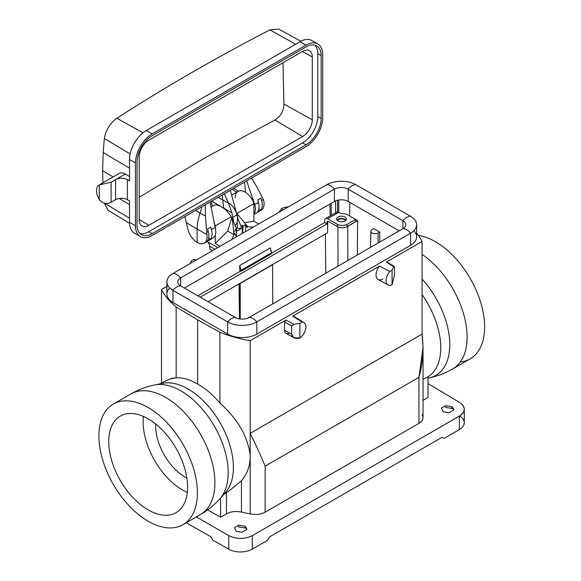 <?xml version="1.0" encoding="UTF-8"?>
<svg xmlns="http://www.w3.org/2000/svg" width="581" height="581" viewBox="0 0 581 581"><rect width="100%" height="100%" fill="white"/><g stroke="black" fill="none" stroke-linecap="round" stroke-linejoin="round"><path stroke-width="0.87" d="M139.927 233.482A21.468 12.397 120 0 0 148.852 231.674L302.614 142.904A21.468 12.397 120 0 0 317.792 116.614L317.792 53.786A21.468 12.397 120 0 0 314.887 45.158M302.614 136.528L148.852 225.305A13.661 7.887 -60 0 1 141.938 225.929A13.661 7.887 -60 0 1 139.193 219.727L139.193 156.899A13.661 7.887 -60 0 1 148.852 140.174L302.614 51.397A13.661 7.887 -60 0 1 309.361 50.67A13.661 7.887 -60 0 1 312.273 56.974L312.273 119.802A13.661 7.887 -60 0 1 302.614 136.528L274.936 119.991L205.398 157.633L139.193 197.264M305.962 146.659L152.2 235.436A23.698 13.683 -60 0 1 140.355 236.605A23.698 13.683 -60 0 1 135.446 225.762L135.446 162.934A23.698 13.683 -60 0 1 152.2 133.913L305.962 45.136A23.698 13.683 -60 0 1 317.814 43.967A23.698 13.683 -60 0 1 322.724 54.81L322.724 117.638A23.698 13.683 -60 0 1 305.962 146.659M201.912 206.734A39.029 22.536 -60 0 1 200.104 213.024A39.029 22.536 120 0 0 197.148 229.081L197.148 242.488C192.747 239.633 189.689 235.341 187.968 229.604L184.911 216.553M205.209 204.832L205.434 216.074L206.93 234.63C207.446 238.798 206.531 241.631 204.178 243.141C202.217 244.202 199.879 243.984 197.148 242.488M212.929 238.094C215.674 236.22 216.422 232.669 215.188 227.432L210.097 202.006M222.167 195.042L223.765 208.325M224.324 193.793L228.551 203.285L231.921 212.813L233.693 221.942M230.337 190.321L236.954 214.868A13.937 8.047 60 0 1 234.971 225.355M140.355 236.605L134.443 233.192A23.698 13.683 -60 0 1 129.534 222.341L129.534 200.946L127.362 199.697A8.366 4.83 0 0 0 115.539 199.697L115.539 179.667L111.102 182.223L111.102 202.253L115.539 199.697M300.9 41.258L278.669 29.05L269.918 29.878C216.038 57.744 165.019 87.208 116.846 118.255C110.049 123.259 105.873 130.006 104.326 138.496L103.193 152.491L102.626 170.676L102.939 182.79M104.355 203.328L108.204 210.366L129.556 223.307M111.102 202.253C106.65 204.635 102.706 203.742 99.271 199.566L99.271 184.911A12.266 7.081 -120 0 0 99.053 185.034L119.221 173.392C120.928 172.463 122.954 172.68 125.293 174.031L115.539 179.667A8.366 4.83 180 0 1 127.362 179.667L129.534 180.916L129.534 159.521A23.698 13.683 -60 0 1 146.289 130.5L300.05 41.723A23.698 13.683 -60 0 1 311.895 40.554L317.814 43.967M321.14 118.546L321.14 55.725A21.468 12.397 120 0 0 316.696 45.899A21.468 12.397 120 0 0 305.962 46.959L152.2 135.729A21.468 12.397 120 0 0 137.022 162.026L137.022 224.847A21.468 12.397 120 0 0 141.474 234.673A21.468 12.397 120 0 0 152.2 233.613L305.962 144.836A21.468 12.397 120 0 0 321.14 118.546L317.792 116.614M102.626 170.676L113.092 176.929M125.293 174.031L129.534 176.566M99.053 185.034A12.266 7.081 -120 0 0 99.271 199.566M99.271 184.911L111.102 182.223M211.484 229.575L211.949 231.739C212.37 234.84 211.92 237.266 210.598 239.016L207.424 240.846C208.71 239.118 209.145 236.699 208.732 233.591L207.635 228.965L210.816 227.127L211.484 229.575L215.188 227.432M208.681 237.927L210.598 239.016M212.45 206.175L211.186 201.382M253.919 213.982C255.517 211.738 255.807 208.608 254.776 204.577L246.635 180.916M232.872 188.861L233.163 189.965L236.787 192.129M244.47 182.165A101.755 58.746 -60 0 1 245.4 192.275M251.515 178.098L256.599 186.53L263.433 199.581L263.934 201.723C264.435 205.892 263.534 208.724 261.225 210.213L253.919 214.425M258.472 202.442L257.826 199.987L261.007 198.15L262.125 202.762C262.547 205.87 262.104 208.288 260.789 210.039L257.615 211.869C258.894 210.14 259.322 207.729 258.915 204.621L258.472 202.442L254.776 204.577M258.872 208.928L260.789 210.039M283.005 62.719L283.898 103.977C283.746 110.956 280.761 116.294 274.936 119.991M113.353 404.071L130.848 393.969A69.626 40.198 60 0 1 200.467 434.16A69.626 40.198 60 0 1 200.474 514.563A69.626 40.198 60 0 0 200.474 434.167A69.626 40.198 60 0 0 130.848 393.969C138.249 389.698 146.136 386.706 154.51 384.992A66.779 38.557 60 0 1 214.353 426.149A66.779 38.557 60 0 1 220.076 498.556A66.779 38.557 60 0 0 214.353 426.149A66.779 38.557 60 0 0 154.502 384.992L162.709 383.322A64.077 36.995 60 0 1 220.134 422.815A64.077 36.995 60 0 1 225.624 492.296L220.076 498.556C214.404 504.947 207.867 510.285 200.474 514.563L182.979 524.665A69.626 40.198 -120 0 0 193.647 468.874A69.626 40.198 -120 0 0 148.162 407.521A69.626 40.198 -120 0 0 105.524 468.177A69.626 40.198 -120 0 0 190.8 517.41A69.626 40.198 -120 0 0 148.162 407.521A69.626 40.198 -120 0 0 113.353 404.071A69.626 40.198 -120 0 0 102.677 459.861A69.626 40.198 -120 0 0 148.162 521.215A69.626 40.198 -120 0 0 182.979 524.665M239.8 270.63L239.721 265.502L270.274 247.862L271.538 253.686L241.035 271.298L271.538 253.686L271.538 252.713L241.035 270.325L271.538 252.713L270.274 247.862L239.721 265.502L241.035 270.325L241.035 271.298L239.8 270.63L239.721 265.502L241.035 270.325L241.035 271.298L239.8 270.63M324.743 220.497L324.772 222.508L271.538 253.243L324.772 222.508L327.154 223.881L324.772 222.508L324.743 220.497A4.183 2.411 -120 0 1 327.699 218.732A4.183 2.411 -120 0 0 325.607 218.529A4.183 2.411 -120 0 0 324.743 220.497M330.139 215.907L329.964 204.011L330.139 215.907M240.636 271.08L197.809 295.809L240.636 271.08M428.008 378.122L429.032 377.919C437.406 376.197 445.293 373.213 452.693 368.942A69.626 40.198 -120 0 0 464.125 315.839A69.626 40.198 -120 0 0 422.075 254.42A69.626 40.198 -120 0 1 464.132 315.846A69.626 40.198 -120 0 1 452.693 368.942L470.196 358.84A69.626 40.198 60 0 0 480.865 303.05A69.626 40.198 60 0 0 435.38 241.696A69.626 40.198 60 0 0 418.291 235.363A69.626 40.198 60 0 1 479.862 299.861A69.626 40.198 60 0 1 460.326 361.956M148.162 418.843A55.754 32.195 -120 0 0 114.021 467.414A55.754 32.195 -120 0 0 182.303 506.843A55.754 32.195 -120 0 0 148.162 418.843A55.754 32.195 -120 0 0 120.282 416.083A55.754 32.195 -120 0 0 111.741 460.762A55.754 32.195 -120 0 0 148.162 509.893A55.754 32.195 -120 0 0 176.043 512.653A55.754 32.195 -120 0 0 184.584 467.974A55.754 32.195 -120 0 0 148.162 418.843M344.998 219.269A4.88 2.818 180 0 1 346.007 220.126A4.88 2.818 180 0 0 344.998 219.269A4.88 2.818 180 0 0 337.082 220.126A4.88 2.818 180 0 1 344.998 219.269M337.532 220.591A4.183 2.411 180 0 1 341.548 218.848A4.183 2.411 180 0 1 345.564 220.591A4.183 2.411 180 0 0 341.548 218.848A4.183 2.411 180 0 0 337.532 220.591M161.467 289.491L166.907 286.353L161.467 289.491A104.544 60.359 180 0 0 176.145 306.971A104.544 60.359 180 0 1 161.467 289.491L161.467 382.138L161.467 289.491M303.979 322.542A9.514 5.49 120 0 0 302.178 322.063A9.514 5.49 120 0 1 305.78 328.309A9.514 5.49 120 0 1 299.883 338.055A9.514 5.49 120 0 0 305.497 329.725A9.514 5.49 120 0 0 303.979 322.542L294.247 316.645A9.761 5.636 120 0 0 292.693 316.166L302.178 322.063L299.883 323.392L299.883 338.055L293.775 337.648L291.597 334.213L291.597 325.97L293.942 324.372L299.883 323.392L299.883 338.055L298.765 338.295C294.422 338.716 292.032 337.358 291.597 334.213L291.597 325.97L284.574 321.99L284.574 330.298L284.574 321.99A9.761 5.636 120 0 1 285.925 320.073A9.761 5.636 120 0 0 284.574 321.99L291.597 325.97L293.942 324.372L285.925 320.073L250.179 340.706A104.544 60.359 180 0 1 219.901 332.238L197.642 319.826L176.145 306.971L176.145 377.824C182.833 377.468 189.994 379.546 197.642 384.063C205.558 388.529 212.98 394.869 219.901 403.083C237.535 418.828 247.622 436.12 250.179 454.967L250.179 458.402C249.663 467.051 246.758 474.524 241.456 480.814L241.456 512.115L250.179 513.924C255.771 515.064 260.76 514.483 265.125 512.181L418.952 423.367L418.952 377.338C422.866 363.379 423.905 348.97 422.075 334.111L422.075 241.464L386.329 262.104L393.78 266.737L392.073 270.165L389.778 271.487L379.56 266.011L292.693 316.166L302.178 322.063L299.883 323.392L293.942 324.372L285.925 320.073L250.179 340.706A104.544 60.359 180 0 1 219.901 332.238L197.642 319.826L197.642 384.063C205.558 388.529 212.98 394.869 219.901 403.083C237.535 418.828 247.622 436.12 250.179 454.967L250.179 433.353L422.075 334.111L422.075 241.464L386.329 262.104L393.78 266.737L394.455 266.585L387.672 262.467A9.761 5.636 120 0 0 386.329 262.104A9.761 5.636 120 0 1 387.672 262.467L394.455 266.585L394.455 274.828L392.073 284.828L392.073 270.165L389.778 271.487L379.56 266.011A9.761 5.636 120 0 0 378.122 279.483L388.101 284.966A9.514 5.49 120 0 0 392.073 284.828L392.073 270.165L393.78 266.737L394.455 266.585L394.455 274.828L392.073 284.828A9.514 5.49 120 0 1 386.176 281.894A9.514 5.49 120 0 1 389.778 271.487A9.514 5.49 120 0 0 388.101 284.966M416.635 233.199A104.544 60.359 180 0 1 422.075 241.464A104.544 60.359 180 0 0 416.635 233.199M283.659 207.57L288.532 206.763L283.659 207.57L281.364 208.891A9.514 5.49 120 0 0 279.185 212.159A9.514 5.49 120 0 1 281.364 208.891L283.034 209.937L281.364 208.891L283.659 207.57M195.935 260.223A9.514 5.49 -60 0 0 193.763 259.467L191.469 260.796L190.067 263.607L191.469 260.796L193.763 259.467L195.565 260.433L193.763 259.467A9.514 5.49 -60 0 1 195.441 259.881L195.993 260.186M169.797 287.994A20.633 11.91 0 0 0 172.949 302.498L227.658 334.082A20.633 11.91 0 0 0 256.831 334.082L410.593 245.305L410.593 233.148A11.148 6.442 -120 0 0 402.902 228.703L249.14 317.48L402.902 228.703L402.902 220.736A9.761 5.636 180 0 1 402.902 228.703A11.148 6.442 -120 0 1 410.593 233.148L256.831 321.918A11.148 6.442 -120 0 0 249.14 317.48A9.761 5.636 0 0 1 235.341 317.48A9.761 5.636 0 0 0 249.14 317.48A11.148 6.442 -120 0 1 256.831 321.918L410.593 233.148A20.633 11.91 180 0 0 416.635 224.724L416.635 236.881A20.633 11.91 180 0 1 410.593 245.305L410.593 233.148A20.633 11.91 180 0 0 410.593 216.299A20.633 11.91 180 0 1 416.635 224.724M413.745 230.802A20.633 11.91 180 0 1 410.593 245.305L256.831 334.082L256.831 321.918L256.831 334.082A20.633 11.91 0 0 1 227.658 334.082L227.658 321.918A20.633 11.91 0 0 0 256.831 321.918A20.633 11.91 0 0 1 227.658 321.918A11.148 6.442 -60 0 1 235.341 317.48L180.64 285.896L235.341 317.48A11.148 6.442 -60 0 0 227.658 321.918L227.658 334.082L172.949 302.498L172.949 290.333L227.658 321.918L172.949 290.333A11.148 6.442 -60 0 1 180.64 285.896A9.761 5.636 0 0 1 177.779 281.916A9.761 5.636 0 0 1 180.64 277.929L180.64 285.896A11.148 6.442 -60 0 0 172.949 290.333L172.949 302.498A20.633 11.91 0 0 1 166.907 294.073L166.907 281.916A20.633 11.91 0 0 0 172.949 290.333A20.633 11.91 0 0 1 172.949 273.491A20.633 11.91 0 0 0 166.907 281.916M338.019 266.171L337.902 226.859L338.019 266.171M327.735 221.129L327.154 221.833L327.154 223.881L200.191 297.181L327.154 223.881L327.154 221.833A1.394 0.806 60 0 1 328.142 221.267L337.307 226.554L328.142 221.267A1.394 0.806 60 0 0 327.444 221.194A1.394 0.806 60 0 0 327.154 221.833L327.64 221.55L327.59 232.734L327.735 221.129M325.788 273.23L325.375 234.012L325.788 273.23M355.637 221.659L347.162 226.554A6.972 4.023 180 0 1 346.392 226.939L357.613 220.635L355.637 219.502L357.613 220.635L357.359 255.001L357.613 220.635L347.758 226.329L347.859 260.484L347.758 226.329L346.392 226.939A6.972 4.023 180 0 1 337.307 226.554L337.307 224.281L327.699 218.732L337.307 224.281L337.307 226.554A6.972 4.023 180 0 0 346.392 226.939A6.972 4.023 180 0 0 347.162 226.554L355.637 221.659L355.637 219.386L355.637 221.659M220.584 517.235L220.584 497.982L220.584 517.235L226.452 513.844L226.452 492.644L226.452 513.844C230.839 511.534 235.842 510.96 241.456 512.115L250.179 513.924L250.179 458.402C249.663 467.051 246.758 474.524 241.456 480.814L241.456 512.115C235.842 510.96 230.839 511.534 226.452 513.844L220.584 517.235L207.642 509.886L220.584 517.235M158.802 384.491A64.077 36.995 60 0 1 220.134 422.815A64.077 36.995 60 0 1 222.654 495.092M228.914 491.003L241.456 480.814L228.914 491.003M159.819 383.91L169.63 379.059L176.145 377.824C182.833 377.468 189.994 379.546 197.642 384.063L197.642 319.826L176.145 306.971L176.145 377.824L170.872 378.536M427.972 376.8L428.095 376.778A64.121 37.017 60 0 1 428.008 376.829L428.095 376.778A64.121 37.017 60 0 1 428.008 376.829L423.033 379.219L427.972 376.8A64.077 36.995 -120 0 0 422.075 294.64A64.077 36.995 -120 0 1 427.972 376.8M423.033 400.345L428.008 397.477L428.008 376.829L428.008 397.477L423.033 400.345M464.27 409.22L464.27 422.75A16.726 9.659 180 0 1 459.368 429.577L444.051 438.415L442.083 437.282L444.051 438.415L442.083 437.282L269.591 536.866L267.623 540.279L252.307 549.125L252.307 535.653L252.307 549.125L267.623 540.279L269.591 536.866L442.083 437.282L444.051 438.415L459.368 429.577L459.368 416.112L252.307 535.653C244.485 539.357 236.634 539.335 228.754 535.595L196.4 516.916L228.754 535.595L228.754 549.183L228.754 535.595C236.634 539.335 244.485 539.357 252.307 535.653L459.368 416.112C465.788 411.588 465.824 407.012 459.469 402.393L428.008 383.591L459.469 402.393C462.599 404.325 464.197 406.606 464.27 409.249C464.19 411.922 462.556 414.209 459.368 416.112L459.368 429.577A16.726 9.659 180 0 0 459.527 416.018M186.24 522.784L210.758 536.691L212.748 540.098L228.754 549.183A16.726 9.659 180 0 0 252.307 549.125A16.726 9.659 180 0 1 228.754 549.183L212.748 540.098L210.758 536.691L186.24 522.784M422.075 414.681C423.977 417.95 422.939 420.847 418.952 423.367L418.952 377.338L423.041 347.242L422.075 334.111L250.179 433.353C256.279 445.743 261.268 456.673 265.125 466.151L418.952 377.338L265.125 466.151L265.125 512.181L418.952 423.367C421.617 421.784 422.975 419.874 423.033 417.652M246.627 529.582L245.066 526.183L238.747 525.166L234.492 527.628L236.176 531.31L242.001 532.247L246.627 529.582L246.802 528.674L245.066 526.183L238.747 525.166L234.492 527.628L236.176 531.31L242.001 532.247L246.627 529.582M453.608 410.077L452.047 406.678L445.736 405.661L441.473 408.123L443.165 411.813L448.982 412.75L453.608 410.077L453.79 409.169L452.047 406.678L452.12 408.443L452.047 406.678L445.736 405.661L441.473 408.123L443.165 411.813L448.982 412.75L453.608 410.077M250.179 340.706L250.179 433.353C256.279 445.743 261.268 456.673 265.125 466.151L265.125 512.181C260.76 514.483 255.771 515.064 250.179 513.924L250.179 340.706M292.693 316.166L379.56 266.011A9.761 5.636 120 0 0 376.27 276.876A9.761 5.636 120 0 0 382.944 278.967M293.775 337.648L286.005 333.385A6.689 3.864 120 0 1 284.574 330.298L291.597 334.213L284.574 330.298A6.689 3.864 120 0 0 289.309 333.029M239.002 283.884L239.525 318.904L239.002 283.884M219.901 332.238L219.901 403.083L219.901 332.238M238.747 525.166L238.682 526.945L238.747 525.166M245.131 527.94L245.066 526.183L245.131 527.94L238.682 526.945L245.131 527.94M161.467 383.097L161.467 382.138L161.467 383.097M349.835 202.391L349.631 215.914L349.835 202.391M373.801 228.594L379.713 232.008L378.013 232.988A4.183 2.411 180 0 1 373.43 233.504A4.183 2.411 180 0 1 370.874 231.253A4.183 2.411 180 0 1 372.101 229.575L373.801 228.594L379.713 232.008L378.013 232.988A4.183 2.411 180 0 1 372.101 232.988A4.183 2.411 180 0 1 372.101 229.575L373.801 228.594M379.713 242.095L379.713 232.008L379.713 242.095M445.736 405.661L445.663 407.441L452.12 408.443L445.663 407.441L445.736 405.661M331.163 203.314L331.337 215.217L331.163 203.314M338.701 212.334L338.796 199.987L338.701 212.334M335.629 212.74L335.629 200.844L335.629 212.74M337.605 200.22L337.605 211.963L337.605 200.22M378.166 242.989L378.013 232.988L378.166 242.989M272.75 303.848L272.554 264.515L272.75 303.848M240.222 319.005L240.222 283.405L272.75 264.624L240.026 283.288L240.222 319.005M429.032 377.919A66.779 38.557 -120 0 0 449.629 340.045A66.779 38.557 -120 0 0 422.075 279.083A66.779 38.557 -120 0 1 449.629 340.038A66.779 38.557 -120 0 1 429.039 377.919M236.351 230.701L235.951 230.25L233.504 231.659L236.496 236.808L233.504 231.659L235.951 230.25L236.351 230.701L236.438 236.714L236.351 230.701L235.516 229.408L235.93 229.909M247.855 226.808L253.301 227.098L247.855 226.808L237.978 214.817L247.855 226.808M231.739 239.554L234.056 234.775L232.218 218.289L233.017 219.763L232.218 218.289L234.056 234.775L227.701 231.107L231.674 218.035L232.218 218.289L231.674 218.035L227.701 231.107L234.056 234.775L231.739 239.554M236.54 228.82A33.451 19.318 60 0 1 233.017 219.763A33.451 19.318 60 0 0 236.54 228.82L235.516 229.408L236.54 228.82L236.576 231.274L236.54 228.82M247.172 227.643L245.545 224.709L245.545 231.579L245.545 224.709L247.172 227.643M243.889 225.66L245.545 224.709L243.889 225.66M242.684 225.268L243.098 226.118L242.597 233.286L242.698 227.04L242.292 226.234L242.292 233.46L242.684 225.268L241.071 226.198L241.108 228.653L237.302 228.057L237.128 222.247L237.302 228.057L236.416 228.565L237.302 228.057L241.108 228.653L236.576 231.274L241.108 228.653L241.071 226.198A33.451 19.318 -120 0 1 237.07 215.34L237.978 214.817L237.07 215.34A33.451 19.318 -120 0 0 241.071 226.198L242.684 225.268L243.098 226.118L242.698 227.04L242.292 226.234L242.684 225.268M229.357 203.205A13.937 8.047 60 0 1 237.07 215.34A13.937 8.047 60 0 0 229.357 203.205M231.311 216.669C226.437 209.516 221.238 205.58 215.718 204.839L213.866 205.572L215.718 204.839C221.238 205.58 226.437 209.516 231.311 216.669L215.282 225.922A13.937 8.047 60 0 0 213.939 222.748A13.937 8.047 60 0 1 215.282 225.922L215.282 227.817L215.282 225.922L231.311 216.669L231.674 218.035L231.311 216.669M210.743 207.163L212.653 206.059A13.937 8.047 60 0 1 213.866 205.572M235.196 197.874A13.937 8.047 -120 0 1 242.8 191.069A13.937 8.047 -120 0 1 253.919 203.611L236.954 213.409L237.978 214.817L236.954 213.409L253.919 203.611A13.937 8.047 -120 0 0 238.079 191.381L231.623 195.107M258.734 223.968L253.919 221.194L244.129 222.726L253.919 221.194L253.919 203.611L253.919 221.194L258.734 223.968M207.722 241.798A11.148 6.442 -120 0 0 207.511 241.224A11.148 6.442 -120 0 1 207.722 241.798L217.788 247.608L207.722 241.798L209.32 244.427L207.722 241.798M210.061 249.089L209.32 244.427L209.697 246.206L214.955 249.242L209.697 246.206L210.061 249.089L212.639 250.578L210.061 249.089M215.282 243.497L220.097 246.271L215.282 243.497L215.282 235.044L215.282 243.497L227.701 231.107L215.282 243.497M235.951 230.25L235.516 229.408M182.565 490.03A55.754 32.195 60 0 1 143.42 416.432A55.754 32.195 60 0 0 182.565 490.03A55.754 32.195 60 0 0 187.3 492.441A55.754 32.195 60 0 1 182.565 490.03M185.201 477.124A41.817 24.141 60 0 1 155.679 424.014A41.817 24.141 60 0 0 185.201 477.124A41.817 24.141 60 0 0 186.864 478.032A41.817 24.141 60 0 1 185.201 477.124M208.078 301.735L327.59 232.734L208.078 301.735M335.949 213.024A4.183 2.411 60 0 1 338.738 212.363L339.551 212.828A4.183 2.411 0 0 0 342.216 213.532A9.478 5.476 180 0 1 348.251 215.115L355.637 219.386L347.162 224.281L347.162 226.554L347.162 224.281A6.972 4.023 180 0 1 337.307 224.281A6.972 4.023 180 0 0 347.162 224.281L355.637 219.386L348.251 215.115A9.478 5.476 180 0 0 342.216 213.532A4.183 2.411 0 0 1 339.551 212.828L338.738 212.363L327.699 218.732L338.738 212.363A4.183 2.411 60 0 0 336.646 212.152L325.607 218.529M344.998 216.996A4.88 2.818 180 0 1 346.429 218.986A4.88 2.818 180 0 1 341.548 221.804A4.88 2.818 180 0 1 336.668 218.986A4.88 2.818 180 0 1 339.682 216.386A4.88 2.818 180 0 1 344.998 216.996A4.88 2.818 180 0 1 342.812 221.71A4.88 2.818 180 0 1 336.835 218.26A4.88 2.818 180 0 1 344.998 216.996M326.711 184.722L172.949 273.491A11.148 6.442 60 0 1 180.64 277.929A9.761 5.636 0 0 0 180.64 285.896L180.64 277.929L334.402 189.159L334.402 201.447L184.388 288.06L334.402 201.447A9.761 5.636 0 0 1 348.201 201.447L399.154 230.868L348.201 201.447A9.761 5.636 0 0 0 334.402 201.447L334.402 189.159L180.64 277.929A11.148 6.442 60 0 0 172.949 273.491L326.711 184.722A11.148 6.442 60 0 1 334.402 189.159A9.761 5.636 0 0 1 348.201 189.159L348.201 201.447L348.201 189.159A9.761 5.636 0 0 0 334.402 189.159A11.148 6.442 60 0 0 326.711 184.722A20.633 11.91 0 0 1 355.884 184.722L410.593 216.299A11.148 6.442 120 0 0 402.902 220.736A9.761 5.636 180 0 1 405.763 224.724A9.761 5.636 180 0 1 402.902 228.703L402.902 220.736L348.201 189.159L402.902 220.736A11.148 6.442 120 0 1 410.593 216.299L355.884 184.722A11.148 6.442 120 0 0 348.201 189.159A11.148 6.442 120 0 1 355.884 184.722A20.633 11.91 0 0 0 326.711 184.722M195.579 210.387L205.434 216.074M186.116 222.603L206.93 234.63M231.921 212.813L222.835 207.649M218.209 197.322L228.551 203.285M317.792 53.786L321.14 55.725M148.852 231.674L152.2 233.613M302.614 142.904L305.962 144.836M129.534 222.341L135.446 225.762M129.534 159.521L135.446 162.934M127.362 179.667L127.362 199.697M146.289 130.5L152.2 133.913M300.05 41.723L305.962 45.136M103.193 152.491L129.534 168.229M104.326 138.496L130.159 153.907M116.846 118.255L142.962 132.802M269.918 29.878L295.693 44.243M104.885 203.43L129.534 218.195M119.192 198.462L129.534 204.65M206.531 232.436L208.288 231.42M233.09 217.098L236.954 214.868M219.959 205.95L211.687 201.091M251.624 198.76L253.476 199.813M233.722 188.367L238.493 191.171M263.433 199.581L261.675 200.598M312.273 56.974L302.447 51.498M312.273 119.802L283.898 103.977M148.852 225.305L139.193 219.531M204.156 243.156L212.958 238.079M229.415 490.676L223.67 494.496M370.874 231.253L370.533 247.397M423.033 348.346L423.033 417.637M210.264 249.213L212.631 250.585M236.278 230.359L235.85 229.539"/></g></svg>
